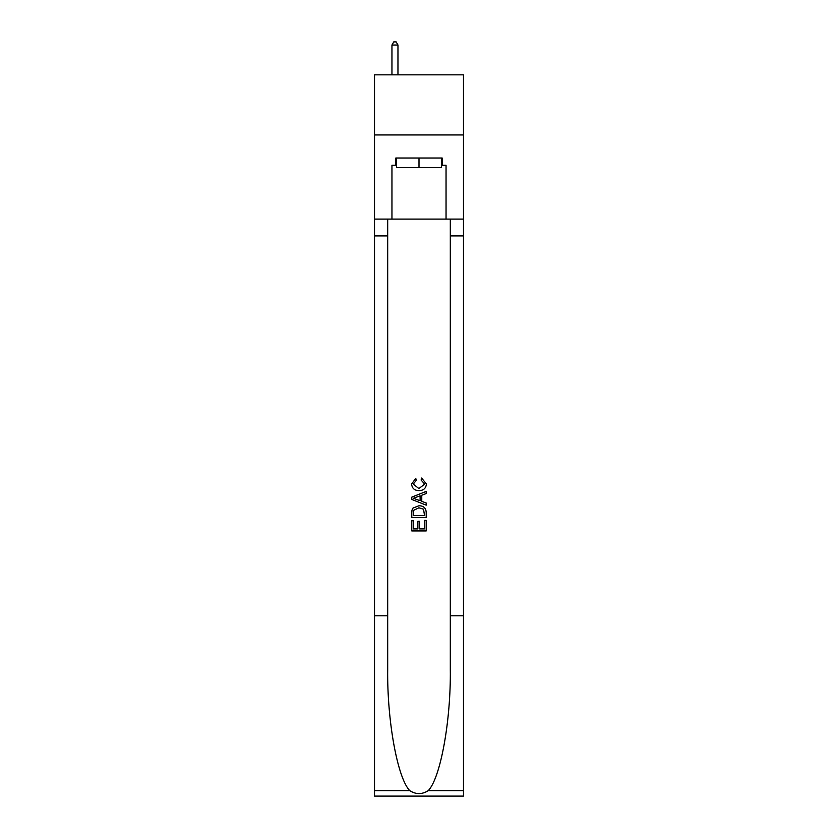 <?xml version="1.0" encoding="UTF-8"?>
<svg xmlns="http://www.w3.org/2000/svg" width="838" height="838" viewBox="0 0 838 838"><rect width="100%" height="100%" fill="white"/><g stroke="black" fill="none" stroke-linecap="round" stroke-linejoin="round"><path stroke-width="1.26" d="M463.477 134.939L463.477 74.833L374.523 74.833L374.523 134.939L463.477 134.939L463.477 219.095L446.046 219.095L446.046 165.233L442.202 165.233L442.202 158.026L395.798 158.026L395.798 165.233L396.521 165.233M441.479 158.026L441.479 167.642L396.521 167.642L396.521 158.026M419 158.026L419 167.642M424.541 520.388L424.541 528.893L419.545 528.893L424.541 528.893L424.541 520.388L426.207 520.388L426.207 530.925L411.783 530.925L411.783 520.754L411.783 530.925M417.879 521.309L417.879 528.893L413.448 528.893L417.879 528.893L417.879 521.309L419.545 521.309L419.545 528.893M413.019 508.038L411.992 510.133L413.019 508.038L418.916 505.775C423.525 505.754 425.955 507.985 426.207 512.447L426.207 517.612L411.783 517.612L411.783 512.678L411.783 517.612M421.587 478.037L421.116 480.069L421.587 478.037L426.395 483.924C425.997 488.355 423.504 490.586 418.885 490.607L418.885 490.607C414.454 490.513 412.024 488.303 411.594 483.966L415.784 478.404L416.224 480.436L413.26 484.06L418.874 488.575L424.73 484.113L421.116 480.069M428.302 790.611L463.477 790.611L463.477 796.1L374.523 796.1L374.523 615.783L387.69 615.783L387.69 669.394C387.041 720.628 397.442 777.874 409.698 790.611C415.889 794.571 422.09 794.571 428.302 790.611C440.558 777.874 450.959 720.628 450.31 669.394L450.31 219.095M411.783 497.144L411.783 499.438L426.207 505.157L411.783 499.438L411.783 497.144L426.207 491.414L411.783 497.144M450.31 615.783L463.477 615.783L463.477 219.095M374.523 615.783L374.523 134.939M387.69 219.095L387.69 615.783M463.477 790.611L463.477 615.783M374.523 219.095L391.954 219.095L391.954 165.233L395.798 165.233M391.954 219.095L446.046 219.095M441.479 165.233L442.202 165.233M426.207 491.414L426.207 493.572L421.765 495.216L421.765 501.365L426.207 502.999L426.207 505.157M416.109 499.27L420.1 500.747L420.1 495.824L413.448 498.285L416.109 499.27M420.1 495.824L420.1 500.747M411.783 512.678L411.992 510.133M423.525 509.2L424.541 515.58L423.525 509.2L418.885 507.807L413.742 510.269L413.448 515.58L424.541 515.58L413.448 515.58M411.783 520.754L413.448 520.754L413.448 528.893M397.966 74.833L397.966 45.022L391.954 45.022L391.954 74.833M391.954 45.022L393.755 41.9L396.165 41.9L397.966 45.022M450.31 235.918L463.477 235.918M387.69 235.918L374.523 235.918M374.523 790.611L409.698 790.611"/></g></svg>
